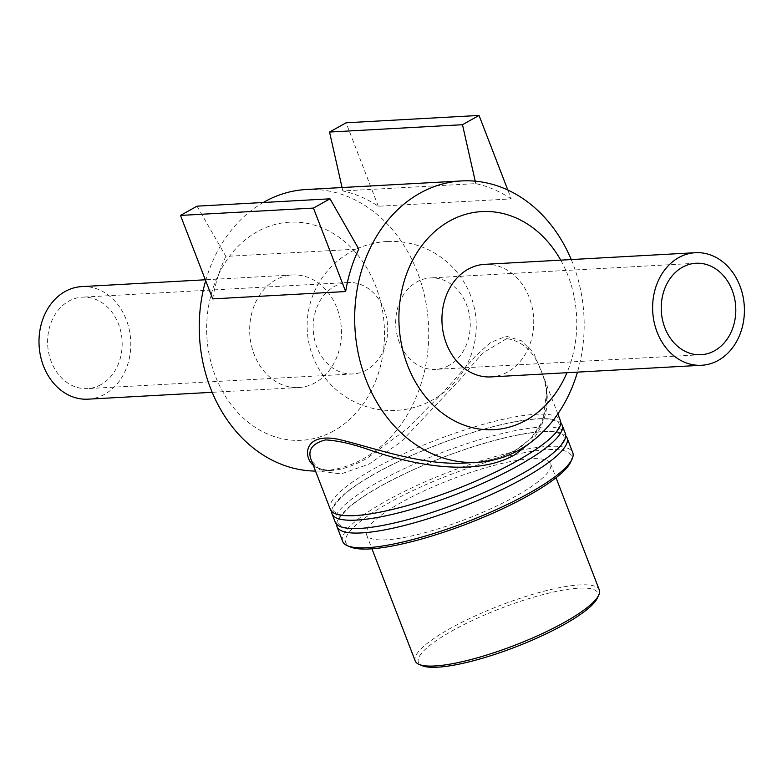 <?xml version="1.0" encoding="UTF-8"?>
<svg xmlns="http://www.w3.org/2000/svg" width="782" height="782" viewBox="0 0 782 782"><rect width="100%" height="100%" fill="white"/><g stroke="black" fill="none" stroke-linecap="round" stroke-linejoin="round"><path stroke-width="0.59" stroke-dasharray="3.91 2.93" d="M506.697 338.586L482.592 353.102L458.653 381.03L401.068 441.85L369.006 464.097L341.108 473.912L321.607 471.517L311.559 460.803C312.565 461.898 312.556 469.855 331.939 470.383C341.441 469.962 353.063 465.994 366.797 458.457L406.767 429.083L443.677 391.802L475.456 356.123L490.607 342.467L506.306 336.201L521.399 340.766L533.666 352.907L547.283 386.073L542.923 421.566L532.288 437.441L515.7 450.227C501.741 457.783 485.514 462.015 467.03 462.915L466.903 462.924C488.594 461.839 506.765 456.336 521.418 446.434L531.31 437.852L541.379 422.945C547.625 408.048 548.358 392.935 543.568 377.608L541.652 372.007C534.546 352.271 522.894 341.128 506.697 338.586M530.88 442.289C548.211 420.462 551.799 397.041 541.662 372.027L557.82 413.913M313.259 465.192C317.336 468.946 323.562 470.666 331.93 470.383L331.939 470.383M330.297 509.326A123.312 26.51 158.9 0 1 435.799 440.207A123.312 26.51 158.9 0 1 560.381 420.55M571.241 259.565A140.926 114.661 -93.2 0 1 577.458 372.134M306.202 189.518A140.926 114.661 -93.2 0 1 424.949 297.541A140.926 114.661 -93.2 0 1 363.522 458.643A140.926 114.661 -93.2 0 1 321.754 470.95A140.926 114.661 -93.2 0 1 315.537 471.087M205.676 280.67A140.926 114.661 -93.2 0 1 263.241 202.509M212.704 298.89A140.926 114.661 -93.2 0 1 225.861 256.388L358.811 249.047M511.242 198.902A140.926 114.661 86.8 0 0 475.779 183.614L342.829 190.955A140.926 114.661 -93.2 0 1 378.293 206.252L511.242 198.902L507.821 190.026M342.682 541.427A123.312 26.51 158.9 0 1 448.184 472.308A123.312 26.51 158.9 0 1 572.766 452.651M570.625 462.182A120.848 25.972 -21.1 0 0 449.239 475.055A120.848 25.972 -21.1 0 0 350.668 547.058M336.592 524.233A123.312 26.51 158.9 0 1 442.485 457.538A123.312 26.51 158.9 0 1 565.728 435.818M515.866 496.12A98.649 21.202 158.9 0 1 421.821 533.51A98.649 21.202 158.9 0 1 366.553 534.8A98.649 21.202 158.9 0 1 450.96 479.503A98.649 21.202 158.9 0 1 550.626 463.775A98.649 21.202 158.9 0 1 515.866 496.12M415.232 660.956A98.649 21.202 158.9 0 1 499.639 605.659A98.649 21.202 158.9 0 1 599.305 589.931M597.311 598.162A96.186 20.674 -21.1 0 0 500.695 608.406A96.186 20.674 -21.1 0 0 422.241 665.717M331.636 511.389A123.312 26.51 158.9 0 1 437.529 444.704A123.312 26.51 158.9 0 1 560.772 422.974M335.243 522.171A123.312 26.51 158.9 0 1 440.745 453.052A123.312 26.51 158.9 0 1 565.337 433.384M475.779 183.614L475.231 181.17M342.057 187.543L342.829 190.955M378.293 206.252L346.094 122.784M197.054 206.165L225.861 256.388M560.723 260.142A109.216 88.865 -93.2 0 1 566.94 372.721M484.723 264.345A56.372 45.864 -93.2 0 1 532.229 307.551A56.372 45.864 -93.2 0 1 507.655 371.988A56.372 45.864 -93.2 0 1 490.94 376.914M333.973 430.765A109.216 88.865 -93.2 0 1 206.907 320.356A109.216 88.865 -93.2 0 1 345.83 242.635A109.216 88.865 -93.2 0 1 333.973 430.765M315.39 382.613A56.372 45.864 -93.2 0 1 298.675 387.54A56.372 45.864 -93.2 0 1 249.771 333.777A56.372 45.864 -93.2 0 1 292.458 274.961A56.372 45.864 -93.2 0 1 339.955 318.176A56.372 45.864 -93.2 0 1 315.39 382.613M81.787 286.603A56.372 45.864 -93.2 0 1 129.284 329.808A56.372 45.864 -93.2 0 1 104.71 394.245A56.372 45.864 -93.2 0 1 88.004 399.172M100.995 384.617A45.806 37.262 -93.2 0 1 87.418 388.615A45.806 37.262 -93.2 0 1 47.682 344.94A45.806 37.262 -93.2 0 1 82.364 297.16A45.806 37.262 -93.2 0 1 120.956 332.262A45.806 37.262 -93.2 0 1 100.995 384.617M366.543 369.954A45.806 37.262 -93.2 0 1 352.965 373.952A45.806 37.262 -93.2 0 1 313.23 330.278A45.806 37.262 -93.2 0 1 347.912 282.488A45.806 37.262 -93.2 0 1 386.503 317.59A45.806 37.262 -93.2 0 1 366.543 369.954M449.073 365.389A45.806 37.262 -93.2 0 1 435.496 369.387A45.806 37.262 -93.2 0 1 395.76 325.713A45.806 37.262 -93.2 0 1 430.442 277.933A45.806 37.262 -93.2 0 1 469.034 313.035A45.806 37.262 -93.2 0 1 449.073 365.389M331.93 470.383L321.754 470.95M366.553 534.8L371.958 548.798M550.626 463.775L556.031 477.773M516.589 461.077C488.027 476.825 456.131 490.294 420.921 501.467C391.841 510.441 368.723 515.123 351.577 515.524C344.569 515.582 339.564 514.888 336.543 513.442C333.22 510.255 327.609 511.193 344.207 494.439C357.53 483.11 378.087 470.999 405.848 458.125C438.868 443.12 470.93 431.918 502.044 424.528C522.689 419.807 538.251 418.028 548.749 419.181L555.875 420.931C559.15 422.26 560.02 424.558 558.504 427.813C554.78 436.141 540.812 447.226 516.589 461.077M521.545 473.921C492.983 489.669 461.087 503.129 425.877 514.312C396.797 523.275 373.679 527.967 356.524 528.368C349.525 528.417 344.51 527.723 341.499 526.286C338.176 523.09 332.565 524.038 349.163 507.283C362.486 495.944 383.033 483.843 410.804 470.96C443.824 455.965 475.886 444.762 507 437.363C527.645 432.651 543.207 430.872 553.705 432.026L560.831 433.775C564.105 435.105 564.975 437.392 563.46 440.647C559.736 448.976 545.768 460.07 521.545 473.921M292.458 274.961L205.324 279.78M298.675 387.54L212.157 392.31M347.912 282.488L82.364 297.16M352.965 373.952L87.418 388.615M387.041 241.511A84.554 84.554 0 0 0 320.913 372.193A84.554 84.554 0 0 0 467.147 364.119A84.554 84.554 0 0 0 387.041 241.511M695.98 263.26L430.442 277.933M701.034 354.725L435.496 369.387"/><path stroke-width="1.17" d="M311.715 461.175L311.559 460.803C307.082 450.51 311.754 443.541 325.566 439.904C338.332 440.579 354.226 444.352 373.258 451.224C417.744 466.052 476.482 476.502 514.585 454.87L530.88 442.289M466.903 462.924C422.133 466.072 374.334 447.773 338.332 439.298C303.211 432.163 303.328 457.499 313.259 465.192M557.82 413.913L560.381 420.55A123.312 26.51 158.9 0 1 516.922 460.979A123.312 26.51 158.9 0 1 399.367 507.714A123.312 26.51 158.9 0 1 330.297 509.326L311.568 460.803M577.458 372.134A140.926 114.661 -93.2 0 1 518.974 450.051A140.926 114.661 -93.2 0 1 477.196 462.358A140.926 114.661 -93.2 0 1 354.94 327.971A140.926 114.661 -93.2 0 1 461.654 180.935A140.926 114.661 -93.2 0 1 571.241 259.565M315.537 471.087A140.926 114.661 -93.2 0 1 205.676 280.67M263.241 202.509A140.926 114.661 -93.2 0 1 306.202 189.518L461.654 180.935M330.004 198.814L358.811 249.047A140.926 114.661 86.8 0 0 345.654 291.539L212.704 298.89L180.495 215.421L197.054 206.165L330.004 198.814L313.445 208.08L345.654 291.539M565.728 435.818A123.312 26.51 158.9 0 1 567.067 437.881L572.766 452.651A123.312 26.51 158.9 0 1 572.043 459.181A123.312 26.51 158.9 0 1 529.316 493.08A123.312 26.51 158.9 0 1 347.599 545.787A123.312 26.51 158.9 0 1 342.682 541.427L336.983 526.667A123.312 26.51 158.9 0 1 336.592 524.233M347.599 545.787L350.668 547.058A120.848 25.972 -21.1 0 0 528.749 495.407A120.848 25.972 -21.1 0 0 570.625 462.182L572.043 459.181M567.067 437.881A123.312 26.51 158.9 0 1 523.617 478.32A123.312 26.51 158.9 0 1 406.053 525.045A123.312 26.51 158.9 0 1 336.983 526.667M556.031 477.773L599.305 589.931A98.649 21.202 158.9 0 1 598.729 595.161A98.649 21.202 158.9 0 1 564.545 622.277A98.649 21.202 158.9 0 1 419.172 664.446A98.649 21.202 158.9 0 1 415.232 660.956L371.958 548.798M419.172 664.446L422.241 665.717A96.186 20.674 -21.1 0 0 563.978 624.603A96.186 20.674 -21.1 0 0 597.311 598.162L598.729 595.161M560.772 422.974A123.312 26.51 158.9 0 1 562.111 425.037A123.312 26.51 158.9 0 1 518.662 465.476A123.312 26.51 158.9 0 1 401.107 512.21A123.312 26.51 158.9 0 1 332.027 513.823A123.312 26.51 158.9 0 1 331.636 511.389M562.111 425.037L565.337 433.384A123.312 26.51 158.9 0 1 521.877 473.824A123.312 26.51 158.9 0 1 404.323 520.558A123.312 26.51 158.9 0 1 335.243 522.171L332.027 513.823M475.231 181.17L462.485 124.709L479.043 115.443L507.821 190.026M462.485 124.709L329.535 132.05L342.057 187.543M479.043 115.443L346.094 122.784L329.535 132.05M313.445 208.08L180.495 215.421M566.94 372.721A109.216 88.865 -93.2 0 1 526.237 420.139A109.216 88.865 -93.2 0 1 409.836 370.863A109.216 88.865 -93.2 0 1 440.931 226.594A109.216 88.865 -93.2 0 1 560.723 260.142M701.62 365.272L490.94 376.914A56.372 45.864 -93.2 0 1 442.045 323.162A56.372 45.864 -93.2 0 1 484.723 264.345L695.403 252.703A56.372 45.864 -93.2 0 1 742.9 295.909A56.372 45.864 -93.2 0 1 718.326 360.355A56.372 45.864 -93.2 0 1 701.62 365.272A56.372 45.864 -93.2 0 1 652.716 311.519A56.372 45.864 -93.2 0 1 695.403 252.703M212.157 392.31L88.004 399.172A56.372 45.864 -93.2 0 1 39.1 345.419A56.372 45.864 -93.2 0 1 81.787 286.603L205.324 279.78M714.611 350.727A45.806 37.262 -93.2 0 1 701.034 354.725A45.806 37.262 -93.2 0 1 661.308 311.05A45.806 37.262 -93.2 0 1 695.98 263.26A45.806 37.262 -93.2 0 1 734.581 298.362A45.806 37.262 -93.2 0 1 714.611 350.727M477.196 462.358L467.03 462.924"/></g></svg>

